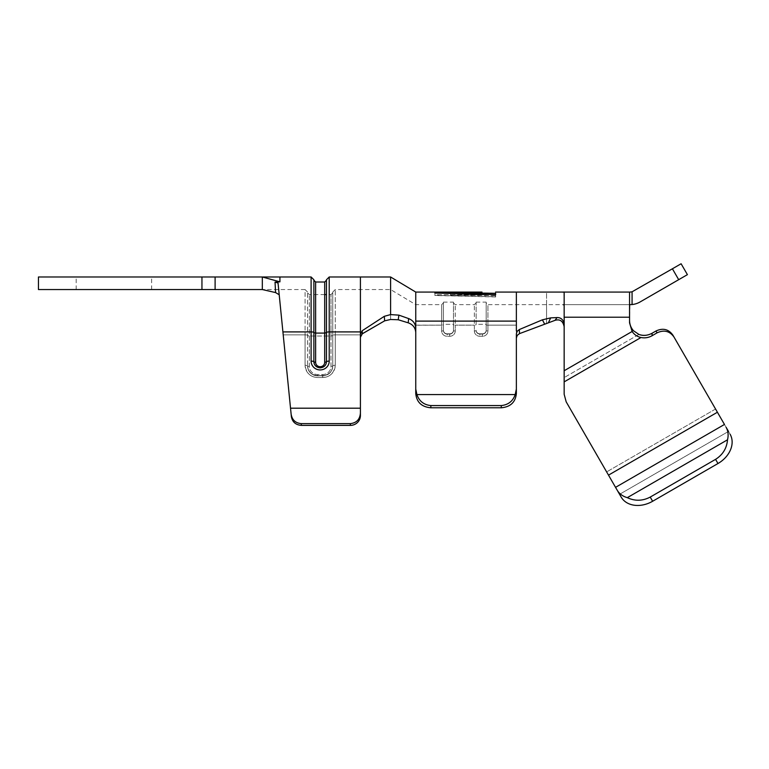 <?xml version="1.0" encoding="UTF-8"?>
<svg xmlns="http://www.w3.org/2000/svg" width="769" height="769" viewBox="0 0 769 769"><rect width="100%" height="100%" fill="white"/><g stroke="black" fill="none" stroke-linecap="round" stroke-linejoin="round"><path stroke-width="0.58" stroke-dasharray="3.85 2.88" d="M516.364 325.143L516.364 334.832L517.22 335.38L516.364 334.832L516.364 304.649L516.364 325.143L487.94 325.143L516.364 325.143M519.498 333.631L519.335 329.545L517.172 331.295L516.364 333.881L516.364 393.478L516.364 333.881L516.364 338.033L517.22 335.38L519.498 333.631L546.548 323.365C546.548 298.862 546.548 298.862 546.548 323.365C546.548 298.862 546.548 298.862 546.548 323.365L555.055 320.327C560.015 318.924 563.052 321.077 564.158 326.777L564.158 370.735L564.158 326.777M416.904 394.574C419.182 401.178 423.825 404.85 430.842 405.58L501.273 405.58C508.28 404.85 512.933 401.178 515.201 394.574L416.904 394.574L415.75 389.076L415.75 393.478L415.75 292.076M430.842 405.58L430.842 407.781L501.273 407.781L501.273 405.58M415.75 325.143L441.656 325.143A1.759 0.567 180 0 0 443.415 324.576L443.415 330.478L443.415 324.576C443.415 296.228 443.415 296.228 443.415 324.576C443.415 296.228 443.415 296.228 443.415 324.576A1.759 0.567 180 0 1 441.656 325.143L441.656 331.045A5.537 5.239 -0 0 0 447.193 336.284L449.702 336.284A5.537 5.239 0 0 0 455.238 331.045L455.238 325.143L474.358 325.143L474.358 331.045A5.537 5.239 -0 0 0 479.894 336.284L482.403 336.284A5.537 5.239 -0 0 0 487.94 331.045L487.94 325.143L487.94 331.045A5.537 5.239 0 0 1 482.403 336.284L479.894 336.284C476.357 335.813 474.511 334.063 474.358 331.045L474.358 325.143L455.238 325.143L455.238 331.045A5.537 5.239 0 0 1 449.702 336.284L447.193 336.284A5.537 5.239 -0 0 1 441.656 331.045L441.656 325.143L415.75 325.239M453.479 330.478L453.479 324.576L453.479 330.478A1.759 0.567 180 0 0 455.238 331.045A1.759 0.567 -0 0 1 453.479 330.478A3.778 3.576 -0 0 1 449.702 334.054L449.702 336.284L449.702 334.054A3.778 3.576 -0 0 0 453.479 330.478L453.479 330.478M476.117 324.576L476.117 302.89L476.117 324.576A1.759 0.567 180 0 1 474.358 325.143L474.358 304.649L474.358 325.143A1.759 0.567 180 0 0 476.117 324.576M486.181 330.478L486.181 324.576L486.181 330.478A1.759 0.567 180 0 0 487.94 331.045A1.759 0.567 0 0 1 486.181 330.478A3.778 3.576 -0 0 1 482.403 334.054L482.403 336.284L482.403 334.054A3.778 3.576 0 0 0 486.181 330.478L486.181 330.478M515.201 394.574L516.364 389.076M564.158 304.649L564.158 317.222L564.158 304.649L629.984 304.649L487.94 304.649L487.94 325.143L487.94 304.649L486.181 302.89L486.181 324.576L486.181 302.89M519.344 329.536L542.414 319.817L544.567 323.98M542.414 319.817L550.671 317.876L548.499 322.557M546.548 318.683C546.548 283.828 546.548 283.828 546.548 318.683M517.172 331.295L516.364 330.795L516.364 292.076M443.415 324.335L443.415 302.13L443.415 324.335L453.479 324.335L453.479 302.13L453.479 330.237L453.479 324.335L443.415 324.335M443.415 330.237A3.778 3.576 0 0 0 447.193 333.813L449.702 333.813A3.778 3.576 -0 0 0 453.479 330.237A3.778 3.576 -0 0 1 449.702 333.813L447.193 333.813A3.778 3.576 0 0 1 443.415 330.237M453.479 324.576L453.479 302.89L453.479 324.576A1.759 0.567 180 0 0 455.238 325.143L455.238 304.649L455.238 325.143A1.759 0.567 180 0 1 453.479 324.576M476.117 324.335L476.117 302.13L476.117 324.335L486.181 324.335L486.181 302.13L486.181 330.237L486.181 324.335L476.117 324.335M476.117 330.237A3.778 3.576 0 0 0 479.894 333.813L482.403 333.813A3.778 3.576 -0 0 0 486.181 330.237A3.778 3.576 0 0 1 482.403 333.813L479.894 333.813A3.778 3.576 0 0 1 476.117 330.237M479.606 292.076L434.908 292.249L434.908 292.912L495.467 294.392L495.496 293.172L450.826 292.489L481.98 292.201M415.75 389.076L415.75 332.506C415.443 327.777 412.934 324.547 408.233 322.826L398.227 319.76L398.89 315.136L390.594 314.588L390.594 277.061L390.594 314.588L384.298 316.319L362.18 330.757L362.084 333.909L360.411 337.226M629.551 304.716L629.551 320.385L629.917 304.649M550.671 317.876L557.044 317.568L555.055 320.327M557.044 317.568C561.12 317.51 563.494 319.808 564.158 324.47L564.158 394.276L564.158 370.735L633.464 330.718C630.897 327.757 629.59 324.316 629.551 320.385L629.551 322.874L629.551 320.385M629.551 292.076L564.158 292.076L564.129 293.96M564.148 296.113L564.158 324.47M495.611 294.614L495.64 296.978L495.64 294.614M495.64 296.978L434.908 295.527L434.908 293.066L434.908 294.806L481.98 294.585L481.98 292.258M434.908 295.527L434.908 294.806M481.98 294.585L434.908 294.748L434.908 292.249M434.908 294.748L434.908 292.912M434.908 295.383L495.467 296.776L495.467 294.392M495.467 296.776L495.496 293.172M495.496 295.623L450.826 294.979L450.826 292.489M450.826 294.979L495.534 294.642L495.534 292.162M450.48 293.412L450.48 295.104L495.563 294.671L495.563 292.162M450.48 295.104L495.611 295.767M630.051 292.076L632.07 291.797L632.07 304.543A20.119 20.119 0 0 0 640.106 301.948L687.409 274.648M638.904 334.428L564.148 377.589L638.904 334.438L633.464 330.718L564.158 370.735L632.128 331.497L629.551 322.874L629.551 292.105M715.554 409.021L606.635 471.906L715.554 409.021L724.465 424.459L615.546 487.344L621.179 497.091L606.635 471.906L621.179 497.091A25.156 19.34 150 0 0 652.631 501.263L717.977 463.524A25.156 19.34 150 0 0 730.089 434.206L672.933 335.207C668.626 329.161 662.974 327.757 655.986 330.997L652.083 333.246L652.083 335.726C648.565 337.687 644.864 338.283 640.99 337.514C637.309 336.707 634.358 334.698 632.128 331.487M681.113 263.757L632.07 291.797M606.635 471.906L566.176 401.822L564.158 394.276M652.083 335.726L657.053 332.852C664.051 329.622 669.703 331.016 674.009 337.062L717.41 412.242L608.5 475.127L566.176 401.822M672.933 335.207L674.009 337.062M730.089 434.206L726.071 427.237L728.493 431.428L619.574 494.313L728.493 431.428M727.512 439.801L627.312 497.658C634.973 501.253 642.605 501.061 650.218 497.082L715.564 459.353C722.822 454.748 726.801 448.231 727.512 439.801A25.156 19.34 150 0 0 726.071 427.237L717.41 412.242M615.546 487.344L608.5 475.127M627.312 497.658A25.156 19.34 -30 0 1 617.151 490.122M384.298 316.319L384.654 320.836L390.594 319.481L390.594 289.577L390.594 319.481L390.594 289.577L390.594 319.481L398.227 319.76M415.75 328.161C415.491 323.605 413.107 320.413 408.618 318.577L398.89 315.136M408.618 318.577L408.233 322.826M291.364 416.548L283.213 334.851L291.364 416.548C292.335 421.979 295.671 424.93 301.381 425.382L350.347 425.382A10.064 9.786 180 0 0 360.411 415.606L360.411 276.984M362.112 330.814L360.411 334.169L360.411 408.195L360.411 334.169M360.411 415.606L360.411 408.195L290.528 408.195L282.915 331.91L311.109 331.91L311.109 353.192C310.33 359.825 310.974 369.966 320.164 369.937A9.055 8.805 180 0 0 329.219 361.132L329.219 331.91L360.411 331.91M283.213 334.851L278.042 283.04L283.213 334.851L305.072 334.851L305.072 365.294A12.573 12.227 0 0 0 317.655 377.521L322.682 377.521A12.573 12.227 -0 0 0 335.255 365.294L335.255 334.851L360.411 334.851L335.255 334.851L335.255 365.294C334.111 373.109 329.92 377.185 322.682 377.521L317.655 377.521C310.416 377.185 306.225 373.109 305.072 365.294L305.072 334.851L283.213 334.851M278.032 283.011L282.915 331.91M360.411 413.03C359.921 419.403 356.566 422.931 350.347 423.623L301.208 423.623C295.411 423.046 292.047 419.855 291.115 414.049M307.59 292.076L305.072 289.557L305.072 334.851L305.072 289.557L262.316 289.557L275.59 292.576L275.033 282.098L279.926 281.829L262.316 276.984L201.949 276.984L201.949 289.557L262.316 289.557L262.316 276.984M279.926 276.984L279.926 281.829M201.949 289.557L201.949 276.984L38.45 276.984L38.45 289.557L201.949 289.557L201.949 276.984M113.908 289.557L151.637 289.557L113.908 289.557M113.908 276.984L76.179 276.984L113.908 276.984M332.746 365.881L332.746 292.076L332.746 365.881A10.064 9.786 180 0 1 322.682 375.666L317.655 375.839L322.682 375.666A10.064 9.786 180 0 0 332.746 365.881A2.518 0.586 180 0 1 335.255 365.294A2.518 0.586 180 0 0 332.746 365.881C332.246 371.687 328.892 374.926 322.682 375.599L322.682 377.521L322.682 375.599L317.655 375.666A10.064 9.786 180 0 1 307.59 365.881L307.59 292.076L307.59 365.881A10.064 9.786 180 0 0 317.655 375.666L317.655 375.599C311.58 375.051 308.225 371.812 307.59 365.881C308.09 371.687 311.445 374.926 317.655 375.599L322.682 375.599C328.892 374.926 332.246 371.687 332.746 365.881M278.042 283.021L275.033 282.098M326.46 361.901L326.46 332.679L326.46 361.901A6.287 6.114 180 0 1 320.164 368.015A6.287 6.114 180 0 0 326.46 361.901C326.104 365.621 324.009 367.678 320.164 368.063C316.415 367.755 314.31 365.698 313.877 361.901L313.877 332.679L313.877 361.901A6.287 6.114 180 0 0 320.164 368.015A6.287 6.114 180 0 1 313.877 361.901C314.233 365.621 316.328 367.678 320.164 368.063C323.922 367.755 326.018 365.698 326.46 361.901L324.691 362.305A4.527 4.403 0 0 1 320.164 366.707A4.527 4.403 -0 0 1 315.636 362.305L315.636 333.092L324.691 333.092L324.691 362.305M326.46 279.743L326.46 361.776A6.287 6.114 0 0 1 320.164 367.89C316.376 367.505 314.281 365.467 313.877 361.776L313.877 361.315C313.319 364.525 315.415 366.678 320.164 367.813L320.164 369.937M320.164 367.813C324.066 367.38 326.162 365.371 326.46 361.776A6.287 6.114 -0 0 1 320.164 367.89A6.287 6.114 0 0 1 313.877 361.776L313.877 279.743M313.877 280.252L313.877 332.679L315.636 333.092L315.636 282.012M441.656 325.143L441.656 304.649L441.656 325.143M443.415 330.478A1.759 0.567 -0 0 1 441.656 331.045A1.759 0.567 180 0 0 443.415 330.478A3.778 3.576 0 0 0 447.193 334.054L447.193 336.284L447.193 334.054L449.702 334.054L447.193 334.054A3.778 3.576 -0 0 1 443.415 330.478M476.117 330.478A1.759 0.567 -0 0 1 474.358 331.045A1.759 0.567 180 0 0 476.117 330.478A3.778 3.576 -0 0 0 479.894 334.054L479.894 336.284L479.894 334.054L482.403 334.054L479.894 334.054A3.778 3.576 -0 0 1 476.117 330.478M486.181 324.576A1.759 0.567 180 0 0 487.94 325.143A1.759 0.567 180 0 1 486.181 324.576M516.364 321.106L415.75 321.106M629.551 317.222L564.158 317.222M672.404 268.785L678.691 279.676M640.99 337.514L564.158 381.876M655.986 330.997L657.053 332.852M717.977 463.524L715.564 459.353M650.218 497.082L652.631 501.263M350.347 423.623L350.347 425.382M301.381 425.382L301.208 423.623M215.109 289.557L215.109 276.984M335.255 334.851L335.255 289.557L335.255 334.851A2.518 0.586 180 0 0 332.746 335.438A2.518 0.586 180 0 1 335.255 334.851M309.349 336.024L309.349 366.467A8.305 8.075 180 0 0 317.655 374.541L322.682 374.541A8.305 8.075 180 0 0 330.987 366.467L330.987 336.024L309.349 336.024L330.987 336.024L330.987 366.467A8.305 8.075 180 0 1 322.682 374.541L317.655 374.541A8.305 8.075 180 0 1 309.349 366.467L309.349 294.585L309.349 336.024L307.59 335.62L309.349 336.024M330.987 336.024L330.987 294.585L330.987 336.024L332.746 335.62L330.987 336.024M311.109 276.984L311.109 331.91A2.768 0.644 -0 0 1 313.877 332.564M326.46 332.564A2.768 0.644 0 0 1 329.219 331.91L329.219 276.984M324.691 282.012L324.691 333.092L326.46 332.679M332.746 366.063A10.064 9.786 0 0 1 322.682 375.839A10.064 9.786 0 0 0 332.746 366.063L330.987 366.467L332.746 366.063C332.189 371.985 328.834 375.262 322.682 375.887L317.655 375.839A10.064 9.786 0 0 1 307.59 366.063A10.064 9.786 -0 0 0 317.655 375.839L317.655 375.887C311.628 375.397 308.273 372.119 307.59 366.063C308.138 371.985 311.493 375.262 317.655 375.887L322.682 375.887C328.709 375.397 332.064 372.119 332.746 366.063M305.072 365.294A2.518 0.586 0 0 1 307.59 365.881A2.518 0.586 180 0 0 305.072 365.294M305.072 334.851A2.518 0.586 0 0 1 307.59 335.438A2.518 0.586 0 0 0 305.072 334.851M322.682 374.541L322.682 375.887L322.682 374.541M317.655 374.541L317.655 375.887L317.655 374.541M309.349 366.467L307.59 366.063L309.349 366.467M313.877 361.911L315.636 362.305M329.219 361.132A2.768 0.644 -0 0 0 326.469 361.834M332.746 292.076L335.255 289.557L390.594 289.557L415.75 304.649L441.656 304.649L443.415 302.89M453.479 302.89L455.238 304.649L474.358 304.649L476.117 302.89M562.86 292.191L564.158 291.989M443.415 302.13L453.479 302.13M476.117 302.13L486.181 302.13M479.606 294.585L495.553 294.585M151.637 289.557L151.637 276.984M76.179 289.557L76.179 276.984M332.746 292.826L330.987 294.585L326.46 294.585M324.691 294.585L309.349 294.585L307.59 292.826M279.205 294.758L277.984 282.502"/><path stroke-width="1.15" d="M564.158 326.777C563.043 321.077 560.015 318.924 555.055 320.327L519.498 333.631L517.22 335.38L516.364 338.033L516.364 393.478C515.518 402.187 510.491 406.945 501.273 407.781L430.842 407.781C421.623 406.945 416.587 402.187 415.75 393.478C416.587 402.187 421.623 406.945 430.842 407.781L430.842 405.571C423.834 404.84 419.192 401.168 416.913 394.574L415.75 389.056L415.75 393.478L415.75 332.506C415.443 327.777 412.934 324.547 408.224 322.826L408.618 318.616M501.273 405.571L501.273 407.781C510.491 406.945 515.518 402.187 516.364 393.478L516.364 389.056L515.201 394.574C512.923 401.168 508.28 404.84 501.273 405.571L430.842 405.571M519.498 333.631L519.335 329.545L517.172 331.295L516.364 333.881L516.364 389.056M548.499 322.557L550.671 317.876L542.414 319.817L544.567 323.98M542.414 319.817L519.344 329.536M546.548 318.683C546.548 283.828 546.548 283.828 546.548 318.683M564.158 292.076L630.042 292.076L629.551 292.076L629.551 322.874L632.118 331.497L564.158 370.735L564.158 394.276L564.158 292.076L516.364 292.076L516.364 330.795L517.172 331.295M416.913 394.574L515.201 394.574M481.98 292.201L450.48 292.624L495.611 293.316L495.64 294.614L434.908 293.066L434.908 292.307L481.98 292.076L415.75 292.076L415.75 389.056M629.551 320.385C629.59 324.316 630.897 327.757 633.464 330.718L638.904 334.428C643.172 336.034 647.565 335.64 652.083 333.246C647.719 335.592 643.326 335.986 638.904 334.428M564.158 324.47C563.494 319.808 561.12 317.51 557.044 317.568L555.055 320.327M557.044 317.568L550.671 317.876M564.129 293.96L564.148 296.113M495.611 293.316L495.611 294.614M434.908 293.066L434.908 292.307M450.48 293.412L450.48 292.624M678.691 279.676L672.404 268.785L681.113 263.757L687.409 274.648L640.106 301.948A20.119 20.119 0 0 1 632.07 304.543L630.042 304.649L632.07 304.543L632.07 291.797L630.042 292.076M632.128 331.487C634.358 334.698 637.309 336.707 640.99 337.514C644.864 338.283 648.565 337.687 652.083 335.726L652.083 333.246L655.986 330.997C662.974 327.757 668.626 329.161 672.933 335.207L674.009 337.062C669.703 331.016 664.051 329.622 657.053 332.852L652.083 335.726M632.07 291.797L672.404 268.785M564.158 394.276L566.176 401.822L615.546 487.344L724.465 424.459L674.009 337.062M715.554 409.021L672.933 335.207M566.176 401.822L606.635 471.906M681.113 263.757L687.409 274.648M727.512 439.801C726.801 448.231 722.822 454.748 715.564 459.353L717.977 463.524L652.631 501.263A25.156 19.34 150 0 1 621.179 497.091L617.151 490.122A25.156 19.34 -30 0 0 627.312 497.658L727.512 439.801A25.156 19.34 -30 0 0 726.071 427.237L728.493 431.428M617.151 490.122L615.546 487.344M717.977 463.524A25.156 19.34 -30 0 0 730.089 434.206M652.631 501.263L650.218 497.082C642.605 501.061 634.973 501.253 627.312 497.658M650.218 497.082L715.564 459.353M415.75 328.171C415.471 323.605 413.097 320.404 408.618 318.577L398.89 315.136L398.227 319.76L408.224 322.826M398.227 319.76L390.594 319.481L384.654 320.836L384.298 316.319L362.18 330.757L362.353 333.727L384.654 320.836L361.863 334.073M384.298 316.319L390.594 314.588L390.594 277.061L390.594 314.588L398.89 315.136M362.353 333.727L360.411 337.245M415.75 292.076L390.594 276.984L360.411 276.984L360.411 334.169L362.189 330.737M360.411 334.169L360.411 415.606A10.064 9.786 180 0 1 350.347 425.382L301.381 425.382C295.671 424.93 292.335 421.979 291.364 416.548L291.115 414.049C292.047 419.855 295.411 423.046 301.208 423.623L301.381 425.382M350.347 425.382L350.347 423.623L301.208 423.623M360.411 415.606L360.411 408.195L290.528 408.195L291.115 414.049M350.347 423.623C356.566 422.931 359.921 419.403 360.411 413.03M360.411 331.91L329.219 331.91L329.219 361.132A9.055 8.805 180 0 1 320.164 369.937A9.055 8.805 180 0 1 311.109 361.132L311.109 331.91L282.915 331.91L291.364 416.548M282.915 331.91L278.032 283.011M279.926 281.829L275.033 282.098L275.581 292.576L279.205 294.758L275.59 292.576L262.316 289.557L201.949 289.557L201.949 276.984L262.316 276.984L279.926 281.829L279.926 276.984L262.316 276.984L262.316 289.557M275.033 282.098L278.042 283.021M313.877 332.564A2.768 0.644 180 0 0 311.109 331.91L311.109 276.984L313.877 279.743L313.877 361.776C314.175 365.371 316.27 367.38 320.164 367.813C324.066 367.38 326.162 365.371 326.46 361.776L326.46 279.743L329.219 276.984L329.219 331.91A2.768 0.644 -0 0 0 326.46 332.564M313.877 361.911L315.636 362.305L315.636 333.092L313.877 332.679L313.877 280.252L315.636 282.012L315.636 333.092L324.691 333.092L324.691 282.012L326.46 280.252M201.949 276.984L38.45 276.984L38.45 289.557L201.949 289.557M516.364 321.106L415.75 321.106M629.551 317.222L564.158 317.222M564.158 381.876L640.99 337.514M608.5 475.127L717.41 412.242M657.053 332.852L655.986 330.997M215.109 276.984L215.109 289.557M315.636 362.305A4.527 4.403 -0 0 0 320.164 366.707A4.527 4.403 0 0 0 324.691 362.305L324.691 333.092L326.46 332.679M326.45 361.911L324.691 362.305M329.219 361.132A2.768 0.644 180 0 0 326.469 361.834M313.867 361.834A2.768 0.644 180 0 0 311.109 361.132M564.158 304.601L563.398 304.822L564.148 304.63M564.158 304.659L563.398 304.822M495.553 292.076L516.364 292.076M564.158 291.989L562.86 292.191M326.46 294.585L324.691 294.585M279.926 276.984L311.109 276.984M329.219 276.984L360.411 276.984M315.636 282.012L324.691 282.012"/></g></svg>
